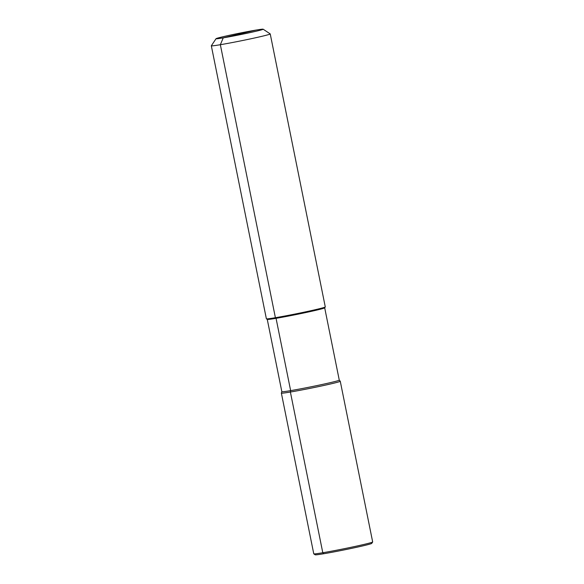 <?xml version="1.0" encoding="UTF-8"?>
<svg xmlns="http://www.w3.org/2000/svg" width="584" height="584" viewBox="0 0 584 584"><rect width="100%" height="100%" fill="white"/><g stroke="black" fill="none" stroke-linecap="round" stroke-linejoin="round"><path stroke-width="0.88" d="M324.697 307.826L339.267 380.118A29.295 0.971 -11.4 0 1 331.245 382.432A29.295 0.971 168.6 0 1 299.906 388.973A29.295 0.971 168.6 0 1 281.846 391.696L281.364 393.105A30.039 0.993 168.6 0 1 281.364 393.105L313.769 553.829A30.039 0.993 168.6 0 0 313.791 553.858A30.039 0.993 168.6 0 0 332.756 550.953A30.039 0.993 168.6 0 0 364.431 544.324A30.039 0.993 -11.4 0 0 372.658 541.989A30.039 0.993 -11.4 0 0 372.672 541.959L340.268 381.243A30.039 0.993 168.6 0 1 340.268 381.243A30.039 0.993 168.6 0 1 332.026 383.615A30.039 0.993 168.6 0 1 299.891 390.324A30.039 0.993 168.6 0 1 281.364 393.12M266.399 318.827L267.282 319.419A29.295 0.971 168.6 0 0 285.773 316.579A29.295 0.971 168.6 0 0 316.659 310.119A29.295 0.971 -11.4 0 0 324.682 307.841L325.266 306.958A30.039 0.993 -11.4 0 0 325.281 306.921L270.231 33.923A30.039 0.993 -11.4 0 0 270.209 33.894L263.136 29.2A24.032 0.796 -11.4 0 0 247.966 31.529A24.032 0.796 -11.4 0 0 222.621 36.828A24.032 0.796 168.6 0 0 216.043 38.697L211.342 45.764A30.039 0.993 168.6 0 0 211.328 45.8L266.377 318.798A30.039 0.993 168.6 0 0 266.399 318.827A30.039 0.993 168.6 0 0 285.364 315.922A30.039 0.993 168.6 0 0 317.046 309.294A30.039 0.993 -11.4 0 0 325.266 306.958M211.328 45.8A30.039 0.993 168.6 0 0 229.862 43.004A30.039 0.993 168.6 0 0 261.997 36.296A30.039 0.993 -11.4 0 0 270.231 33.923M263.136 29.2A24.032 0.796 -11.4 0 1 256.566 31.12A24.032 0.796 168.6 0 1 230.498 36.558A24.032 0.796 168.6 0 1 216.043 38.697M313.791 553.858L315.207 554.8A28.842 0.956 168.6 0 0 333.406 552.004A28.842 0.956 168.6 0 0 363.825 545.646A28.842 0.956 -11.4 0 0 371.716 543.405L372.658 541.989M255.938 30.098L223.249 37.85L220.351 44.705L275.4 317.711L276.057 318.324L290.642 390.638L290.387 392.032L322.791 552.741L323.843 553.727L322.791 552.741L290.387 392.032L290.642 390.638L276.057 318.324L275.4 317.711L220.351 44.705L223.249 37.85L239.593 33.974M339.267 380.111L340.253 381.228M267.268 319.404L281.846 391.696"/></g></svg>
